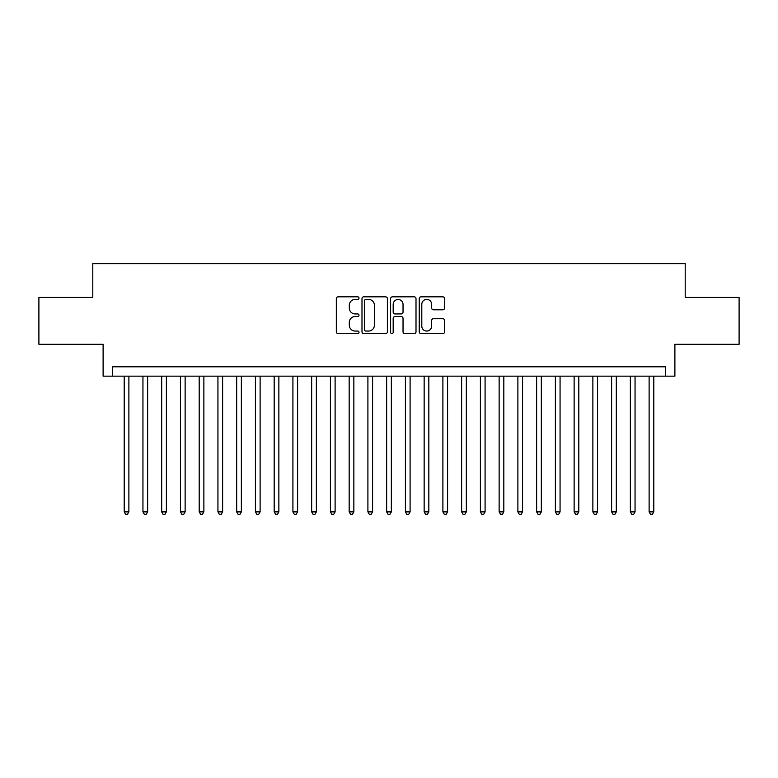 <?xml version="1.0" encoding="UTF-8"?>
<svg xmlns="http://www.w3.org/2000/svg" width="778" height="778" viewBox="0 0 778 778"><rect width="100%" height="100%" fill="white"/><g stroke="black" fill="none" stroke-linecap="round" stroke-linejoin="round"><path stroke-width="1.17" d="M359.008 298.12A1.284 1.284 0 0 0 357.715 296.826L338.167 296.826A1.838 1.838 0 0 0 336.329 298.664L336.329 331.788A1.838 1.838 0 0 0 338.167 333.636L357.715 333.636A1.284 1.284 0 0 0 359.008 332.342A1.284 1.284 0 0 0 357.715 331.058L355.186 331.058A5.884 5.884 0 0 1 349.303 325.165L349.303 322.403A5.884 5.884 0 0 1 355.186 316.52L357.715 316.52A1.284 1.284 0 0 0 359.008 315.226A1.284 1.284 0 0 0 357.715 313.942L355.186 313.942A5.884 5.884 0 0 1 349.303 308.059L349.303 305.297A5.884 5.884 0 0 1 355.186 299.404L357.715 299.404A1.284 1.284 0 0 0 359.008 298.12M442.779 309.8A1.838 1.838 0 0 0 444.617 307.962L444.617 298.664A1.838 1.838 0 0 0 442.779 296.826L421.063 296.826A1.838 1.838 0 0 0 419.225 298.664L419.225 331.788A1.838 1.838 0 0 0 421.063 333.636L442.779 333.636A1.838 1.838 0 0 0 444.617 331.788L444.617 320.565A1.838 1.838 0 0 0 442.779 318.727L433.482 318.727A1.838 1.838 0 0 0 431.644 320.565L431.644 326.138A4.921 4.921 0 0 1 426.723 331.058A4.921 4.921 0 0 1 421.802 326.138L421.802 304.324A4.921 4.921 0 0 1 426.723 299.404A4.921 4.921 0 0 1 431.644 304.324L431.644 307.962A1.838 1.838 0 0 0 433.482 309.8L442.779 309.8M665.521 376.163L674.896 376.163L674.896 344.284L739.1 344.284L739.1 297.42L685.204 297.42L685.204 263.674L92.796 263.674L92.796 297.42L38.9 297.42L38.9 344.284L103.104 344.284L103.104 376.163L665.521 376.163L665.521 366.788L112.479 366.788L112.479 376.163M387.386 298.664A1.838 1.838 0 0 0 385.548 296.826L363.832 296.826A1.838 1.838 0 0 0 361.994 298.664L361.994 331.788A1.838 1.838 0 0 0 363.832 333.636L385.548 333.636A1.838 1.838 0 0 0 387.386 331.788L387.386 298.664M392.452 296.826L414.168 296.826A1.838 1.838 0 0 1 416.006 298.664L416.006 331.788A1.838 1.838 0 0 1 414.168 333.636L404.871 333.636A1.838 1.838 0 0 1 403.033 331.788L403.033 318.358A1.838 1.838 0 0 0 401.195 316.52L395.029 316.52A1.838 1.838 0 0 0 393.182 318.358L393.182 332.342A1.284 1.284 0 0 1 391.898 333.636A1.284 1.284 0 0 1 390.614 332.342L390.614 298.664A1.838 1.838 0 0 1 392.452 296.826M365.864 299.404A1.284 1.284 0 0 0 364.571 300.697L364.571 329.765A1.284 1.284 0 0 0 365.864 331.058L368.529 331.058A5.884 5.884 0 0 0 374.413 325.165L374.413 305.297A5.884 5.884 0 0 0 368.529 299.404L365.864 299.404M403.033 304.422A4.921 4.921 0 0 0 398.112 299.501A4.921 4.921 0 0 0 393.182 304.422L393.182 312.104A1.838 1.838 0 0 0 395.029 313.942L401.195 313.942A1.838 1.838 0 0 0 403.033 312.104L403.033 304.422M124.198 376.163L124.198 511.885L128.885 511.885L128.885 376.163M128.885 511.885L127.475 514.326L125.608 514.326L124.198 511.885M142.948 376.163L142.948 511.885L147.635 511.885L147.635 376.163M147.635 511.885L146.225 514.326L144.348 514.326L142.948 511.885M161.698 376.163L161.698 511.885L166.375 511.885L166.375 376.163M166.375 511.885L164.975 514.326L163.098 514.326L161.698 511.885M180.438 376.163L180.438 511.885L185.125 511.885L185.125 376.163M185.125 511.885L183.725 514.326L181.848 514.326L180.438 511.885M199.187 376.163L199.187 511.885L203.875 511.885L203.875 376.163M203.875 511.885L202.465 514.326L200.598 514.326L199.187 511.885M217.937 376.163L217.937 511.885L222.625 511.885L222.625 376.163M222.625 511.885L221.215 514.326L219.338 514.326L217.937 511.885M236.677 376.163L236.677 511.885L241.365 511.885L241.365 376.163M241.365 511.885L239.964 514.326L238.087 514.326L236.677 511.885M255.427 376.163L255.427 511.885L260.115 511.885L260.115 376.163M260.115 511.885L258.704 514.326L256.837 514.326L255.427 511.885M274.177 376.163L274.177 511.885L278.864 511.885L278.864 376.163M278.864 511.885L277.454 514.326L275.577 514.326L274.177 511.885M292.917 376.163L292.917 511.885L297.604 511.885L297.604 376.163M297.604 511.885L296.204 514.326L294.327 514.326L292.917 511.885M311.667 376.163L311.667 511.885L316.354 511.885L316.354 376.163M316.354 511.885L314.954 514.326L313.077 514.326L311.667 511.885M330.417 376.163L330.417 511.885L335.104 511.885L335.104 376.163M335.104 511.885L333.694 514.326L331.817 514.326L330.417 511.885M349.166 376.163L349.166 511.885L353.854 511.885L353.854 376.163M353.854 511.885L352.444 514.326L350.567 514.326L349.166 511.885M367.906 376.163L367.906 511.885L372.594 511.885L372.594 376.163M372.594 511.885L371.194 514.326L369.317 514.326L367.906 511.885M386.656 376.163L386.656 511.885L391.344 511.885L391.344 376.163M391.344 511.885L389.934 514.326L388.066 514.326L386.656 511.885M405.406 376.163L405.406 511.885L410.094 511.885L410.094 376.163M410.094 511.885L408.683 514.326L406.806 514.326L405.406 511.885M424.146 376.163L424.146 511.885L428.834 511.885L428.834 376.163M428.834 511.885L427.433 514.326L425.556 514.326L424.146 511.885M442.896 376.163L442.896 511.885L447.583 511.885L447.583 376.163M447.583 511.885L446.183 514.326L444.306 514.326L442.896 511.885M461.646 376.163L461.646 511.885L466.333 511.885L466.333 376.163M466.333 511.885L464.923 514.326L463.046 514.326L461.646 511.885M480.396 376.163L480.396 511.885L485.083 511.885L485.083 376.163M485.083 511.885L483.673 514.326L481.796 514.326L480.396 511.885M499.136 376.163L499.136 511.885L503.823 511.885L503.823 376.163M503.823 511.885L502.423 514.326L500.546 514.326L499.136 511.885M517.885 376.163L517.885 511.885L522.573 511.885L522.573 376.163M522.573 511.885L521.163 514.326L519.296 514.326L517.885 511.885M536.635 376.163L536.635 511.885L541.323 511.885L541.323 376.163M541.323 511.885L539.913 514.326L538.036 514.326L536.635 511.885M555.375 376.163L555.375 511.885L560.063 511.885L560.063 376.163M560.063 511.885L558.662 514.326L556.785 514.326L555.375 511.885M574.125 376.163L574.125 511.885L578.813 511.885L578.813 376.163M578.813 511.885L577.402 514.326L575.535 514.326L574.125 511.885M592.875 376.163L592.875 511.885L597.562 511.885L597.562 376.163M597.562 511.885L596.152 514.326L594.275 514.326L592.875 511.885M611.625 376.163L611.625 511.885L616.302 511.885L616.302 376.163M616.302 511.885L614.902 514.326L613.025 514.326L611.625 511.885M630.365 376.163L630.365 511.885L635.052 511.885L635.052 376.163M635.052 511.885L633.652 514.326L631.775 514.326L630.365 511.885M649.115 376.163L649.115 511.885L653.802 511.885L653.802 376.163M653.802 511.885L652.392 514.326L650.525 514.326L649.115 511.885"/></g></svg>
